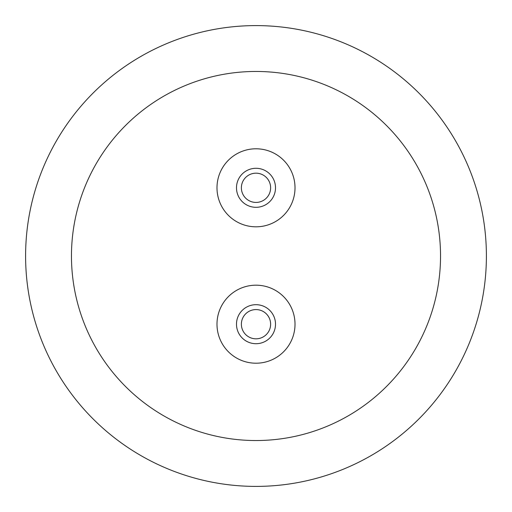 <?xml version="1.0" encoding="UTF-8"?>
<svg xmlns="http://www.w3.org/2000/svg" width="512" height="512" viewBox="0 0 512 512"><rect width="100%" height="100%" fill="white"/><g stroke="black" fill="none" stroke-linecap="round" stroke-linejoin="round"><path stroke-width="0.77" d="M295.014 187.802A39.014 39.014 0 0 0 236.493 154.016A39.014 39.014 0 0 0 236.493 221.587A39.014 39.014 0 0 0 295.014 187.802M270.624 187.802A14.624 14.624 0 0 1 248.691 200.467A14.624 14.624 0 0 1 248.691 175.136A14.624 14.624 0 0 1 270.624 187.802M275.507 187.802A19.507 19.507 0 0 0 246.246 170.906A19.507 19.507 0 0 0 246.246 204.698A19.507 19.507 0 0 0 275.507 187.802M25.6 256A230.4 230.4 0 0 0 256 486.4A230.4 230.4 0 0 0 486.4 256A230.4 230.4 0 0 0 256 25.6A230.4 230.4 0 0 0 25.6 256M71.462 256A184.538 184.538 0 0 0 256 440.538A184.538 184.538 0 0 0 440.538 256A184.538 184.538 0 0 0 256 71.462A184.538 184.538 0 0 0 71.462 256M295.014 324.198A39.014 39.014 0 0 0 236.493 290.413A39.014 39.014 0 0 0 236.493 357.984A39.014 39.014 0 0 0 295.014 324.198M270.624 324.198A14.624 14.624 0 0 1 248.691 336.864A14.624 14.624 0 0 1 248.691 311.533A14.624 14.624 0 0 1 270.624 324.198M275.507 324.198A19.507 19.507 0 0 0 246.246 307.302A19.507 19.507 0 0 0 246.246 341.094A19.507 19.507 0 0 0 275.507 324.198"/></g></svg>

